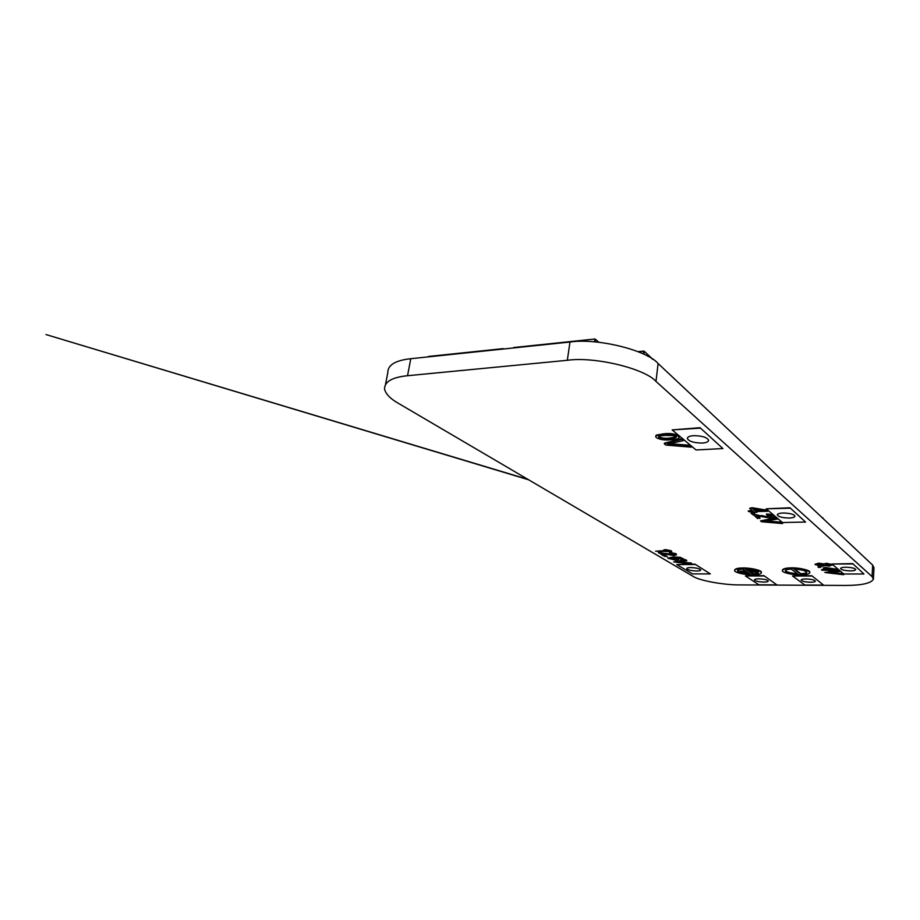 <?xml version="1.0" encoding="UTF-8"?>
<svg xmlns="http://www.w3.org/2000/svg" width="920" height="920" viewBox="0 0 920 920"><rect width="100%" height="100%" fill="white"/><g stroke="black" fill="none" stroke-linecap="round" stroke-linejoin="round"><path stroke-width="1.38" d="M791.591 568.33C786.036 568.387 782.966 569.123 782.38 570.538C781.459 572.401 792.258 575.034 800.388 574.896C805.977 574.862 809.094 574.137 809.738 572.712C810.773 570.871 799.813 568.169 791.591 568.33M809.715 572.47L809.772 572.24C810.807 570.4 799.848 567.686 791.637 567.858C786.071 567.916 783 568.652 782.414 570.055L782.437 570.285M743.107 568.422C737.955 568.468 735.126 569.158 734.643 570.469C733.792 572.332 744.763 574.988 752.744 574.862C757.919 574.839 760.782 574.149 761.334 572.827C762.289 570.998 751.168 568.272 743.107 568.422M761.311 572.62L761.369 572.355C762.335 570.526 751.214 567.801 743.141 567.95C737.989 567.996 735.172 568.686 734.678 570.009L734.7 570.193M690.885 567.571C696.532 567.835 699.832 568.64 700.775 569.974C700.534 570.641 699.143 570.986 696.578 570.998C690.966 570.733 687.677 569.94 686.722 568.606C686.941 567.939 688.332 567.594 690.885 567.571M693.645 435.666C702.236 435.792 707.227 437.356 708.63 440.335C708.262 441.91 706.123 442.819 702.213 443.06C693.737 442.934 688.769 441.37 687.309 438.391C687.643 436.839 689.758 435.93 693.645 435.666M783.196 512.992C790.13 513.199 794.063 514.268 795.006 516.189C794.592 517.304 792.603 517.925 789.038 518.04C782.172 517.833 778.251 516.764 777.285 514.843C777.664 513.728 779.631 513.118 783.196 512.992M845.997 567.226C851.793 567.456 855.036 568.249 855.738 569.583C855.335 570.423 853.495 570.848 850.23 570.883C844.468 570.653 841.236 569.859 840.523 568.514C840.914 567.697 842.731 567.26 845.997 567.226M806 578.944C811.509 579.197 814.637 579.933 815.361 581.164C815.016 581.889 813.383 582.245 810.439 582.256C804.966 582.015 801.86 581.279 801.124 580.048C801.446 579.335 803.068 578.967 806 578.944M758.896 578.829C764.37 579.082 767.498 579.83 768.292 581.06C768.005 581.727 766.498 582.072 763.761 582.084C758.333 581.831 755.216 581.083 754.4 579.853C754.676 579.186 756.171 578.841 758.896 578.829M684.066 559.188L680.248 557.336L673.198 556.91L667.989 558.026M678.856 559.199L677.419 557.968M681.95 558.9L680.765 559.084L681.789 560.084L684.169 559.417L680.19 557.808L673.152 557.393L667.851 558.279L675.694 560.176L678.948 559.406L674.855 557.922L680.673 558.394L682.134 559.141L680.719 559.555M667.195 556.404L664.32 556.358L667.195 556.404M843.674 574.712L827.195 572.792L839.799 571.469L839.051 570.848L824.849 572.481L843.674 574.712L842.973 573.62L829.978 572.516M839.799 571.469L839.086 570.365L824.849 572.481M782.586 523.572L781.597 522.732L763.266 521.284L777.285 519.121L776.261 518.27L760.518 520.915L761.564 521.755L782.586 523.572L781.632 522.18L765.911 520.915M777.285 519.121L776.307 517.707L760.518 520.915M754.469 513.498L751.168 512.819L752.031 514.119L754.469 513.498M756.964 512.313L756.044 511.577L767.659 511.278L751.996 508.277L749.581 508.346L752.721 510.899L748.167 511.014L749.087 511.75L753.641 511.635L754.561 512.382L756.964 512.313L756.769 511.554M767.659 511.278L767.084 510.186L752.054 507.713L749.581 508.346M752.054 510.347L748.167 511.014M832.197 565.133L832.048 564.454L826.424 563.281L823.906 563.937L818.719 563.143L815.108 564.27M655.994 381.409L872.068 576.587L873.402 579.174C871.171 583.314 861.73 585.407 845.089 585.442L740.37 584.913C724.431 585.154 699.096 580.612 693.047 576.322L397.82 402.994C390.322 398.705 385.905 394.116 384.56 389.229C384.33 381.788 391.989 377.28 407.537 375.716L567.329 360.295C594.676 356.327 644.839 368.575 655.994 381.409L658.099 363.515C647.059 350.267 597.206 337.812 569.974 342.033L410.78 358.708C395.289 360.387 387.619 365.091 387.791 372.796L385.56 384.192M700.039 427.697L722.913 448.558L696.06 449.972L672.152 429.904L700.039 427.697L722.913 448.558M789.992 507.782L805.552 522.054L782.494 522.537L766.164 508.817L789.992 507.782L805.552 522.054M852.679 563.592L863.949 573.988L843.766 573.976L831.91 564.017L852.679 563.592L863.949 573.988M811.739 575.702L823.584 585.12L804.885 585.028L792.522 576L811.739 575.702L823.584 585.12M695.014 564.178L710.332 573.907L692.553 573.907L676.775 564.569L695.014 564.178L710.332 573.907M763.887 575.644L776.928 584.89L758.919 584.798L745.407 575.943L763.887 575.644L776.928 584.89M679.224 437.334L678.615 435.781C674.797 433.78 669.99 433.101 664.206 433.722L656.293 435.091L655.776 436.172M655.615 551.195L671.761 551.609L671.22 550.758L665.401 549.585L663.538 550.091L667.46 551.08L655.615 551.195L665.401 550.62M691.311 447.154L689.839 445.912L667.724 444.303L683.433 440.553L681.915 439.277L664.344 443.831L665.884 445.073L691.311 447.154L689.908 445.257L670.151 443.785M683.433 440.553L681.984 438.61L664.412 443.175L664.344 443.831M774.329 516.787L773.961 515.74C772.616 514.671 770.12 514.107 766.475 514.038L767.073 515.338L771.731 516.338L769.948 517.431L753.008 514.291L757.539 518.535L759.943 517.925L757.424 515.89M771.88 516.488L769.994 516.879M820.801 567.042L818.041 566.513L818.673 567.525L820.801 567.042M828.759 570.791L838.143 570.262L825.274 567.95L823.181 567.95L825.389 569.745L821.445 569.756L822.1 570.273L828.736 570.262M838.143 570.262L837.74 569.399L825.297 567.467L823.181 567.95M824.791 569.261L821.445 569.756M676.476 554.587L676.005 553.679L669.449 552.345L670.116 553.38L674.176 554.162L673.014 554.967L658.478 552.379L663.124 555.645L665.102 555.151L662.733 553.748M674.371 554.3L673.06 554.484M692.231 564.098L676.016 562.212L686.849 560.809L685.814 560.176L673.693 561.913L692.231 564.098L691.265 563.017L678.442 561.924M686.849 560.809L685.86 559.705L673.693 561.913M658.099 363.515L872.666 565.11L873.988 567.801L873.402 579.174M699.994 428.179L672.152 429.904M789.958 508.185L766.164 508.817M852.656 563.948L831.91 564.017M811.716 576.035L792.522 576M694.98 564.512L676.775 564.569M763.853 575.966L745.407 575.943M822.963 517.845L822.365 517.856M745.533 569.146L748.788 571.332L757.194 571.32C754.457 570.124 750.582 569.388 745.533 569.146M758.206 572.021L749.823 572.021L753.02 574.16C756.389 574.011 758.206 573.482 758.471 572.585L758.206 572.021M747.155 572.021L738.852 572.021C741.589 573.206 745.43 573.919 750.363 574.16L747.155 572.021M737.794 571.332L746.12 571.332L742.854 569.158C739.507 569.308 737.725 569.837 737.495 570.733L737.794 571.332L745.43 570.871M753.02 574.16L753.054 573.7C756.033 573.585 757.827 573.137 758.436 572.366M750.547 572.021L753.054 573.7M740.013 572.021L749.627 573.666M746.327 569.181L748.834 570.86L756.079 570.86M664.125 434.389L656.213 435.758L655.649 436.597L656.466 437.759C660.284 439.714 665.033 440.392 670.714 439.783C675.303 439.714 678.155 438.989 679.27 437.586L678.534 436.448C674.728 434.459 669.921 433.768 664.125 434.389L664.206 433.722M665.47 435.482C661.859 435.505 659.571 436.011 658.582 437.034L658.961 437.609C662.009 438.851 665.494 439.231 669.415 438.713C673.026 438.702 675.337 438.196 676.361 437.172L673.13 435.551L665.47 435.482M656.213 435.758L656.293 435.091M658.755 436.655L659.03 436.942C662.089 438.196 665.574 438.564 669.495 438.058L676.257 436.885M658.961 437.609L659.03 436.942M793.983 569.077L800.814 574.183C804.448 574.034 806.449 573.471 806.806 572.493C805.966 570.733 801.688 569.595 793.983 569.077M798.054 574.183L791.188 569.077C787.589 569.238 785.622 569.802 785.3 570.779C786.186 572.539 790.429 573.678 798.054 574.183M800.814 574.183L800.848 573.712C804.103 573.597 806.081 573.102 806.759 572.251M794.696 569.101L800.848 573.712M785.381 570.538C786.531 572.102 790.533 573.16 797.387 573.689M671.761 551.609L671.22 550.758M671.174 551.252L665.401 549.585M665.344 550.068L663.538 550.091M827.045 564.316L825.447 564.983L830.265 565.213L827.045 564.316M823.871 564.431L818.685 563.638L814.994 564.5L821.962 566.341L825.24 565.547L829.231 566.156L832.013 564.949L823.906 563.937M819.398 564.178L817.213 565.006L821.33 565.8L823.722 565.282L819.398 564.178M825.493 564.5L830.07 564.938M817.201 564.477L823.561 565.006M755.136 510.83L761.932 510.657L753.146 509.208L755.136 510.83L758.954 510.163M767.038 510.761L767.084 510.186M754.078 509.369L755.182 510.266M689.839 445.912L689.908 445.257M681.915 439.277L681.984 438.61M754.423 514.061L753.56 512.762M753.514 513.325L751.122 513.383M759.897 518.477L756.493 515.729L770.845 518.155L774.398 517.063L773.915 516.304C772.57 515.234 770.074 514.671 766.429 514.602M769.948 517.431L761.656 515.51M761.61 516.074L754.745 514.337M754.699 514.889L752.962 514.855M820.766 567.525L820.134 566.501M820.099 566.996L818.006 566.996M827.471 569.745L833.347 569.733L826.079 568.606L827.471 569.745L830.265 569.261M826.85 568.721L827.505 569.261M665.045 555.634L661.549 553.553L673.934 555.507L676.568 554.817L669.392 552.816M673.014 554.967L665.884 553.38M665.827 553.863L659.916 552.425M659.87 552.909L658.432 552.862M667.149 556.876L666.298 555.864M666.241 556.347L664.32 556.358M672.002 557.945L670.07 558.842L674.751 559.647L676.913 559.176L672.002 557.945M669.921 558.233L676.752 558.934M652.429 359.076L647.979 354.901L647.806 356.281L647.887 354.671L644.207 351.359L643.851 354.246M647.726 354.625L644.207 351.325M594.435 341.872L594.883 339.147L598.736 342.263M569.974 342.033L567.329 360.295M872.666 565.11L872.068 576.587M410.78 358.708L407.537 375.716M678.534 436.448L678.615 435.781M669.415 438.713L669.495 438.058M671.726 444.555L671.795 443.9M638.02 351.67L643.816 351.106M643.425 354.039L643.77 351.256L638.307 351.785M647.979 354.867L652.556 359.156M503.251 348.622L428.375 356.477L503.148 348.668M595.01 338.997L513.693 347.53L594.918 339.043M598.69 342.263L595.297 339.273L594.86 341.906M679.27 437.586L679.339 436.919M527.965 479.4L46 334.558L528.643 479.791M647.887 354.671L644.149 351.175M643.862 351.072L637.951 351.647M652.97 359.444L647.921 354.706M428.375 356.477L503.205 348.622M513.693 347.53L594.964 338.997M595.24 339.089L598.851 342.274"/></g></svg>
